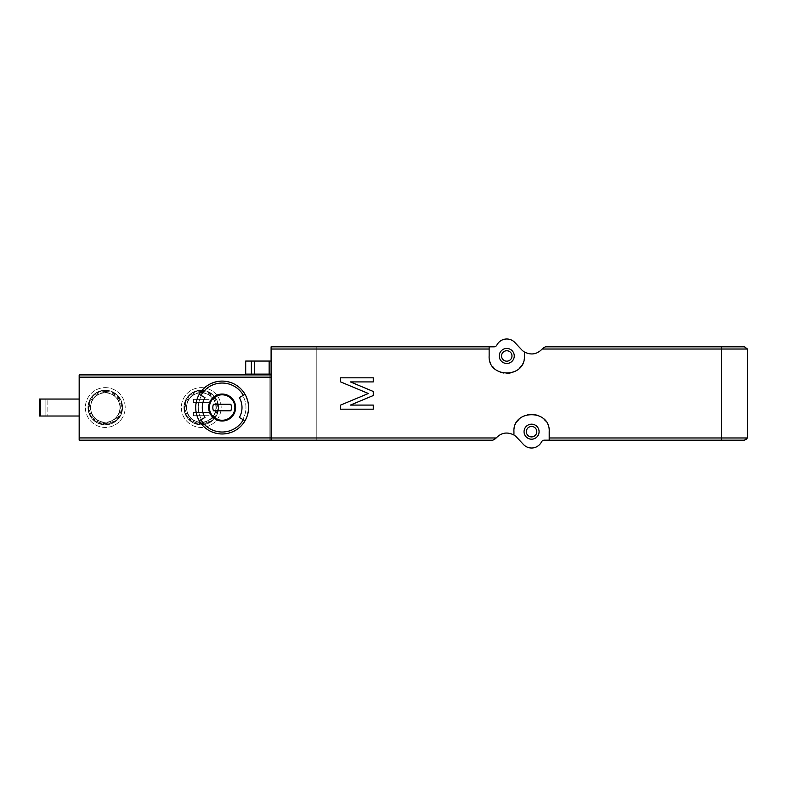 <?xml version="1.0" encoding="UTF-8"?>
<svg xmlns="http://www.w3.org/2000/svg" width="787" height="787" viewBox="0 0 787 787"><rect width="100%" height="100%" fill="white"/><g stroke="black" fill="none" stroke-linecap="round" stroke-linejoin="round"><path stroke-width="0.59" stroke-dasharray="3.94 2.95" d="M271.102 374.897L271.102 346.821L493.97 346.821A3.266 3.266 0 0 0 496.882 345.04A11.097 11.097 0 0 1 514.865 342.512L521.555 349.664A13.713 13.713 0 0 0 542.764 348.208A3.266 3.266 0 0 1 545.43 346.821L744.384 346.821A3.266 3.266 0 0 1 747.65 350.087L747.65 436.913A3.266 3.266 0 0 1 744.384 440.179L544.358 440.179A3.266 3.266 0 0 0 541.456 441.96A11.097 11.097 0 0 1 523.463 444.488L516.774 437.336A13.713 13.713 0 0 0 495.564 438.792A3.266 3.266 0 0 1 492.898 440.179L269.144 440.179L269.144 374.897L271.102 374.897L271.102 440.179M340.623 405.089L340.623 409.171L373.264 409.171L373.264 405.089L350.392 405.089L373.264 395.536L373.264 391.464L350.392 381.911L373.264 381.911L373.264 377.829L340.623 377.829L340.623 381.911L368.375 393.5L340.623 405.089M222.141 381.095C206.096 382.689 197.281 391.493 195.697 407.518C197.291 423.573 206.096 432.388 222.121 433.971C238.156 432.397 246.98 423.593 248.574 407.548C247 391.503 238.186 382.689 222.141 381.095M245.032 420.76A26.443 26.443 0 0 0 245.032 394.317A26.443 26.443 0 0 1 245.032 420.76L239.337 417.464M199.239 394.317L201.502 395.625L199.239 394.317A26.443 26.443 0 0 0 199.239 420.76A26.443 26.443 0 0 1 199.239 394.317L204.945 397.612M79.172 399.048L79.172 416.018L79.172 399.048L39.35 399.048L39.35 416.018L45.882 416.018L45.882 399.048L45.882 416.018L47.84 416.018L47.84 399.048M209.076 402.639L193.415 402.639L193.415 399.373L209.076 399.373L209.076 402.639L193.415 402.639L193.415 399.373L209.076 399.373L209.076 402.639M209.076 415.693L193.415 415.693L193.415 412.427L209.076 412.427L209.076 415.693L193.415 415.693L193.415 412.427L209.076 412.427L209.076 415.693M269.144 440.179L79.172 440.179L79.172 374.897L269.144 374.897L269.144 440.179M271.102 361.056L271.102 374.11L271.102 361.056L245.701 361.056M549.198 440.179L549.198 431.689A17.629 17.629 0 0 0 545.558 420.966M544.122 419.314A17.629 17.629 0 0 0 531.55 414.06M531.491 414.06A17.629 17.629 0 0 0 518.997 419.333M517.472 421.104A17.629 17.629 0 0 0 513.941 431.689L513.941 435.024M489.14 346.821L489.14 355.96A17.629 17.629 0 0 0 492.819 366.742M494.216 368.336A17.629 17.629 0 0 0 506.779 373.589M506.848 373.589A17.629 17.629 0 0 0 519.331 368.326M520.807 366.604A17.629 17.629 0 0 0 524.388 355.96L524.388 351.976M721.541 440.179L721.541 346.821L721.541 440.179M531.569 439.195A7.506 7.506 0 0 0 538.072 427.931A7.506 7.506 0 0 0 525.067 427.931A7.506 7.506 0 0 0 531.569 439.195A7.506 7.506 0 0 0 538.072 427.931A7.506 7.506 0 0 0 525.067 427.931A7.506 7.506 0 0 0 531.569 439.195A7.506 7.506 0 0 0 538.072 427.931A7.506 7.506 0 0 0 525.067 427.931A7.506 7.506 0 0 0 531.569 439.195M506.759 363.466A7.506 7.506 0 0 0 513.262 352.212A7.506 7.506 0 0 0 500.257 352.212A7.506 7.506 0 0 0 506.759 363.466A7.506 7.506 0 0 0 513.262 352.212A7.506 7.506 0 0 0 500.257 352.212A7.506 7.506 0 0 0 506.759 363.466A7.506 7.506 0 0 0 513.262 352.212A7.506 7.506 0 0 0 500.257 352.212A7.506 7.506 0 0 0 506.759 363.466M316.797 440.179L316.797 346.821L316.797 440.179M201.246 387.627A19.911 19.911 0 0 1 218.491 417.494A19.911 19.911 0 0 1 184.001 417.494A19.911 19.911 0 0 1 201.246 387.627A19.911 19.911 0 0 1 218.491 417.494A19.911 19.911 0 0 1 184.001 417.494A19.911 19.911 0 0 1 201.246 387.627M105.281 387.627A19.911 19.911 0 0 1 122.526 417.494A19.911 19.911 0 0 1 88.046 417.494A19.911 19.911 0 0 1 105.281 387.627A19.911 19.911 0 0 1 122.526 417.494A19.911 19.911 0 0 1 88.046 417.494A19.911 19.911 0 0 1 105.281 387.627M47.84 416.018L79.172 416.018M105.281 392.851A14.687 14.687 0 0 1 118.001 414.877A14.687 14.687 0 0 1 92.561 414.877A14.687 14.687 0 0 1 105.281 392.851A14.687 14.687 0 0 1 118.001 414.877A14.687 14.687 0 0 1 92.561 414.877A14.687 14.687 0 0 1 105.281 392.851M105.281 390.234A17.304 17.304 0 0 1 120.263 416.185A17.304 17.304 0 0 1 90.298 416.185A17.304 17.304 0 0 1 105.281 390.234A17.304 17.304 0 0 1 120.263 416.185A17.304 17.304 0 0 1 90.298 416.185A17.304 17.304 0 0 1 105.281 390.234A17.304 17.304 0 0 1 120.263 416.185A17.304 17.304 0 0 1 90.298 416.185A17.304 17.304 0 0 1 105.281 390.234M201.246 392.851A14.687 14.687 0 0 1 213.966 414.877A14.687 14.687 0 0 1 188.526 414.877A14.687 14.687 0 0 1 201.246 392.851A14.687 14.687 0 0 1 213.966 414.877A14.687 14.687 0 0 1 188.526 414.877A14.687 14.687 0 0 1 201.246 392.851M201.246 390.234A17.304 17.304 0 0 1 216.228 416.185A17.304 17.304 0 0 1 186.263 416.185A17.304 17.304 0 0 1 201.246 390.234A17.304 17.304 0 0 1 216.228 416.185A17.304 17.304 0 0 1 186.263 416.185A17.304 17.304 0 0 1 201.246 390.234A17.304 17.304 0 0 1 216.228 416.185A17.304 17.304 0 0 1 186.263 416.185A17.304 17.304 0 0 1 201.246 390.234M199.239 420.76L204.945 417.464M201.502 395.625A23.826 23.826 0 0 0 201.502 419.451A23.826 23.826 0 0 1 201.502 395.625M239.337 397.612L242.77 395.625A23.826 23.826 0 0 1 242.77 419.451A23.826 23.826 0 0 0 242.77 395.625L245.032 394.317M230.847 404.272L213.425 404.272A9.306 9.306 0 0 0 213.425 410.804L230.847 410.804A9.306 9.306 0 0 0 230.847 404.272M245.701 374.11L269.144 374.11L269.144 361.056M271.102 374.11L269.144 374.11M201.246 392.497A15.042 15.042 0 0 1 214.271 415.054A15.042 15.042 0 0 1 188.221 415.054A15.042 15.042 0 0 1 201.246 392.497M105.281 391.542A15.996 15.996 0 0 1 119.132 415.536A15.996 15.996 0 0 1 91.43 415.536A15.996 15.996 0 0 1 105.281 391.542M105.281 390.893A16.645 16.645 0 0 1 119.703 415.861A16.645 16.645 0 0 1 90.869 415.861A16.645 16.645 0 0 1 105.281 390.893M105.281 390.5A17.039 17.039 0 0 1 120.037 416.057A17.039 17.039 0 0 1 90.525 416.057A17.039 17.039 0 0 1 105.281 390.5M105.281 390.805A16.734 16.734 0 0 1 119.772 415.9A16.734 16.734 0 0 1 90.79 415.9A16.734 16.734 0 0 1 105.281 390.805M105.281 392.497A15.042 15.042 0 0 1 118.306 415.054A15.042 15.042 0 0 1 92.256 415.054A15.042 15.042 0 0 1 105.281 392.497M201.246 391.542A15.996 15.996 0 0 1 215.097 415.536A15.996 15.996 0 0 1 187.395 415.536A15.996 15.996 0 0 1 201.246 391.542M201.246 390.893A16.645 16.645 0 0 1 215.668 415.861A16.645 16.645 0 0 1 186.834 415.861A16.645 16.645 0 0 1 201.246 390.893M201.246 390.5A17.039 17.039 0 0 1 216.002 416.057A17.039 17.039 0 0 1 186.489 416.057A17.039 17.039 0 0 1 201.246 390.5M201.246 390.805A16.734 16.734 0 0 1 215.736 415.9A16.734 16.734 0 0 1 186.755 415.9A16.734 16.734 0 0 1 201.246 390.805M251.378 374.11L251.378 361.056M254.476 374.11L254.476 361.056"/><path stroke-width="1.18" d="M524.388 351.976L524.388 355.96C525.755 378.577 487.812 378.616 489.14 355.96L489.14 346.821L493.97 346.821A3.266 3.266 0 0 0 496.882 345.04A11.097 11.097 0 0 1 514.865 342.512L521.555 349.664A13.713 13.713 0 0 0 524.388 351.976C531.087 355.36 537 354.386 542.135 349.025L545.43 346.821L744.384 346.821L747.473 349.025L747.65 350.087L747.65 436.913L747.473 437.975L744.384 440.179L549.198 440.179L549.198 431.689C550.536 409.033 512.573 409.083 513.941 431.689L513.941 435.024C507.241 431.64 501.329 432.614 496.194 437.975L492.898 440.179L79.172 440.179L79.172 399.048L39.35 399.048L39.35 416.018L40.658 416.018L40.658 399.048M489.14 346.821L271.102 346.821L271.102 440.179M245.032 394.317A26.443 26.443 0 0 1 245.032 420.76L239.337 417.464A19.852 19.852 0 0 0 239.337 397.612L245.032 394.317A26.443 26.443 0 0 0 222.141 381.095A26.443 26.443 0 0 1 245.032 394.317M200.941 395.29L204.945 397.612A19.852 19.852 0 0 0 204.945 417.464L199.239 420.76A26.443 26.443 0 0 1 222.141 381.095A26.443 26.443 0 0 0 199.239 394.317L200.941 395.29A24.476 24.476 0 0 1 243.34 395.29M271.102 374.897L79.172 374.897L79.172 399.048M549.198 440.179L544.358 440.179A3.266 3.266 0 0 0 541.456 441.96A11.097 11.097 0 0 1 523.463 444.488L516.774 437.336A13.713 13.713 0 0 0 513.941 435.024M531.569 439.195A7.506 7.506 0 0 0 538.072 427.931A7.506 7.506 0 0 0 525.067 427.931A7.506 7.506 0 0 0 531.569 439.195M545.558 420.966A17.629 17.629 0 0 0 544.122 419.314M518.997 419.333A17.629 17.629 0 0 0 517.472 421.104M506.759 363.466A7.506 7.506 0 0 0 513.262 352.212A7.506 7.506 0 0 0 500.257 352.212A7.506 7.506 0 0 0 506.759 363.466M492.819 366.742A17.629 17.629 0 0 0 494.216 368.336M519.331 368.326A17.629 17.629 0 0 0 520.807 366.604M506.759 361.184A5.224 5.224 0 0 0 511.284 353.353A5.224 5.224 0 0 0 502.244 353.353A5.224 5.224 0 0 0 506.759 361.184M531.569 436.913A5.224 5.224 0 0 0 536.095 429.082A5.224 5.224 0 0 0 527.044 429.082A5.224 5.224 0 0 0 531.569 436.913M79.172 416.018L40.658 416.018M222.141 394.808A12.73 12.73 0 0 1 233.159 413.903A12.73 12.73 0 0 1 211.113 413.903A12.73 12.73 0 0 1 222.141 394.808A12.73 12.73 0 0 1 233.159 413.903A12.73 12.73 0 0 1 211.113 413.903A12.73 12.73 0 0 1 222.141 394.808A12.73 12.73 0 0 1 233.159 413.903A12.73 12.73 0 0 1 211.113 413.903A12.73 12.73 0 0 1 222.141 394.808M213.425 404.272A9.306 9.306 0 0 0 213.425 410.804L230.847 410.804A9.306 9.306 0 0 0 230.847 404.272L213.425 404.272M245.032 420.76A26.443 26.443 0 0 1 199.239 420.76A26.443 26.443 0 0 0 245.032 420.76M271.102 374.11L269.144 374.11L269.144 361.056L245.701 361.056L245.701 374.11L251.378 374.11L251.378 361.056M269.144 374.11L251.378 374.11M269.144 361.056L271.102 361.056M368.375 393.5L340.623 405.089L340.623 409.171L373.264 409.171L373.264 405.089L350.392 405.089L373.264 395.536L373.264 391.464L350.392 381.911L373.264 381.911L373.264 377.829L340.623 377.829L340.623 381.911L368.375 393.5M271.102 349.025L489.14 349.025M271.102 437.975L496.194 437.975M549.198 437.975L747.473 437.975M542.135 349.025L747.473 349.025M222.141 394.061A13.468 13.468 0 0 1 233.808 414.267A13.468 13.468 0 0 1 210.473 414.267A13.468 13.468 0 0 1 222.141 394.061M243.34 419.776A24.476 24.476 0 0 1 200.941 419.776M271.102 437.926L79.172 437.926M271.102 377.15L79.172 377.15M254.476 374.11L254.476 361.056"/></g></svg>
